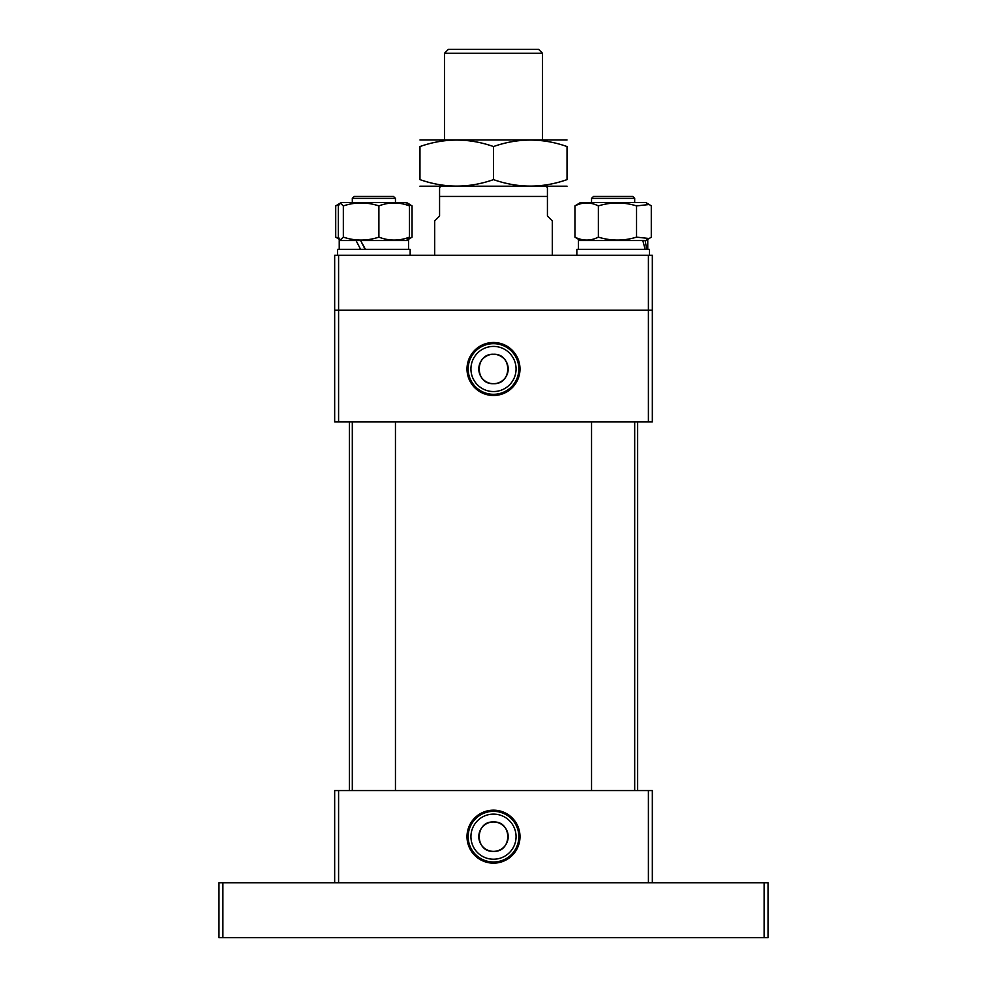 <?xml version="1.0" encoding="UTF-8"?>
<svg xmlns="http://www.w3.org/2000/svg" width="987" height="987" viewBox="0 0 987 987"><rect width="100%" height="100%" fill="white"/><g stroke="black" fill="none" stroke-linecap="round" stroke-linejoin="round"><path stroke-width="1.48" d="M493.5 821.961A14.706 14.706 0 0 1 508.206 836.668A14.706 14.706 0 0 1 493.5 851.374C512.45 852.287 512.5 821.061 493.5 821.961C474.525 821.036 474.525 852.274 493.5 851.374A14.706 14.706 0 0 1 478.794 836.668A14.706 14.706 0 0 1 493.5 821.961M493.5 863.156A26.501 26.501 0 0 0 520.001 836.668A26.501 26.501 0 0 0 493.5 810.167A26.501 26.501 0 0 0 466.999 836.668A26.501 26.501 0 0 0 493.5 863.156M493.5 861.984A25.329 25.329 0 0 0 518.829 836.668A25.329 25.329 0 0 0 493.5 811.339A25.329 25.329 0 0 0 468.171 836.668A25.329 25.329 0 0 0 493.5 861.984M493.5 859.221A22.565 22.565 0 0 0 516.065 836.668A22.565 22.565 0 0 0 493.5 814.102A22.565 22.565 0 0 0 470.935 836.668A22.565 22.565 0 0 0 493.5 859.221M334.667 882.748L334.667 790.575L652.333 790.575L652.333 882.748M338.59 790.575L338.59 882.748M648.41 882.748L648.41 790.575M493.5 383.684A14.706 14.706 0 0 1 478.794 368.978A14.706 14.706 0 0 1 493.5 354.271C474.55 353.358 474.5 384.585 493.5 383.684C512.475 384.597 512.475 353.358 493.5 354.271A14.706 14.706 0 0 1 508.206 368.978A14.706 14.706 0 0 1 493.5 383.684M493.5 342.489A26.501 26.501 0 0 0 466.999 368.978A26.501 26.501 0 0 0 493.5 395.479A26.501 26.501 0 0 0 520.001 368.978A26.501 26.501 0 0 0 493.5 342.489M493.5 343.661A25.329 25.329 0 0 0 468.171 368.978A25.329 25.329 0 0 0 493.5 394.306A25.329 25.329 0 0 0 518.829 368.978A25.329 25.329 0 0 0 493.5 343.661M493.5 346.412A22.565 22.565 0 0 0 470.935 368.978A22.565 22.565 0 0 0 493.5 391.543A22.565 22.565 0 0 0 516.065 368.978A22.565 22.565 0 0 0 493.5 346.412M648.41 421.93L648.41 310.152L652.333 310.152L652.333 421.93L334.667 421.93L334.667 310.152L338.59 310.152L338.59 421.93M648.41 255.251L652.333 255.251L652.333 310.152L334.667 310.152L334.667 255.251L338.59 255.251L338.59 310.152L648.41 310.152L648.41 255.251L338.59 255.251M448.394 49.35L538.606 49.35L542.529 53.273L444.471 53.273L448.394 49.35M542.529 139.549L542.529 53.273M444.471 139.549L444.471 53.273M440.338 186.617L439.573 187.925L439.573 196.425L439.573 187.925M546.662 186.617L547.427 187.925L547.427 196.425L439.573 196.425L439.573 216.03L434.675 220.928L434.675 255.251M547.427 187.925L547.427 216.03L552.325 220.928L552.325 255.251M382.388 196.425L393.492 196.425L395.454 198.375L352.31 198.375L352.31 202.495L352.31 198.375L354.271 196.425L382.388 196.425M365.116 249.366L360.637 240.544L408.532 240.544L408.532 249.366M360.613 249.366L356.048 240.544L360.613 240.544L365.461 249.366M339.232 240.544L339.232 249.366L339.232 240.544L356.048 240.544M337.603 249.366L337.603 255.251L337.603 249.366L410.16 249.366L410.16 255.251M403.991 202.495L341.28 202.495L340.256 203.088L343.34 205.901C355.147 201.99 367.004 201.99 378.897 205.901C389.051 201.99 399.229 201.99 409.445 205.901L407.508 203.088L403.991 202.495M408.1 203.606L412.048 205.901L412.048 237.139L406.484 240.544L409.445 237.139C399.279 241.05 389.1 241.05 378.897 237.139C367.004 241.05 355.147 241.05 343.34 237.139L340.256 239.952L338.331 237.139L338.331 205.901L340.256 203.088M409.445 237.139L409.445 205.901M378.897 237.139L378.897 205.901M343.34 237.139L343.34 205.901M419.968 186.185L567.031 186.185M567.031 179.622C567.031 188.246 567.031 188.246 567.031 179.622C567.031 188.246 567.031 188.246 567.031 179.622C542.591 188.246 518.089 188.246 493.5 179.622C469.047 188.246 444.532 188.246 419.968 179.622C419.968 188.246 419.968 188.246 419.968 179.622C419.968 188.246 419.968 188.246 419.968 179.622L419.968 146.545C444.421 137.921 468.924 137.921 493.5 146.545C518.089 137.921 542.591 137.921 567.031 146.545C567.031 137.921 567.031 137.921 567.031 146.545C567.031 137.921 567.031 137.921 567.031 146.545L567.031 179.622M419.968 139.981L567.031 139.981M419.968 146.545C419.968 137.921 419.968 137.921 419.968 146.545C419.968 137.921 419.968 137.921 419.968 146.545M493.5 146.545L493.5 179.622M593.508 196.425L632.729 196.425L634.69 198.375L591.546 198.375L591.546 202.495L591.546 198.375L593.508 196.425L591.546 198.375M646.732 249.366L645.128 240.544L647.768 240.544L647.768 249.366M578.468 240.544L578.468 249.366L578.468 240.544L642.821 240.544L645.128 249.366M576.84 249.366L576.84 255.251L576.84 249.366L649.397 249.366L649.397 255.251M649.199 204.506L645.72 202.495L580.516 202.495L574.952 205.901C582.737 201.99 590.547 201.99 598.369 205.901C611.064 201.99 623.784 201.99 636.541 205.901L649.199 204.506L651.284 205.901L651.284 237.139L649.199 238.521L636.541 237.139C623.846 241.05 611.126 241.05 598.369 237.139L598.369 205.901M645.128 240.544L642.821 240.544M598.369 237.139C590.584 241.05 582.774 241.05 574.952 237.139L579.492 239.952M574.952 237.139L574.952 205.901M636.541 237.139L636.541 205.901M341.28 202.495L335.716 205.901L339.034 204.506M339.034 238.533L335.716 237.139L340.256 239.952M409.975 238.521L408.1 239.434M335.716 237.139L335.716 205.901M764.111 937.65L764.111 882.748L768.034 882.748L768.034 937.65L218.966 937.65L218.966 882.748L222.889 882.748L222.889 937.65M764.111 882.748L222.889 882.748M349.373 790.575L349.373 421.93M637.627 790.575L637.627 421.93M395.454 198.375L395.454 202.495M395.454 421.93L395.454 790.575M352.31 421.93L352.31 790.575M591.546 421.93L591.546 790.575M634.69 198.375L634.69 202.495M634.69 421.93L634.69 790.575M646.744 239.952L649.199 238.521M645.72 202.495L646.744 203.088M580.516 202.495L579.492 203.088M406.484 202.495L409.975 204.506"/></g></svg>
